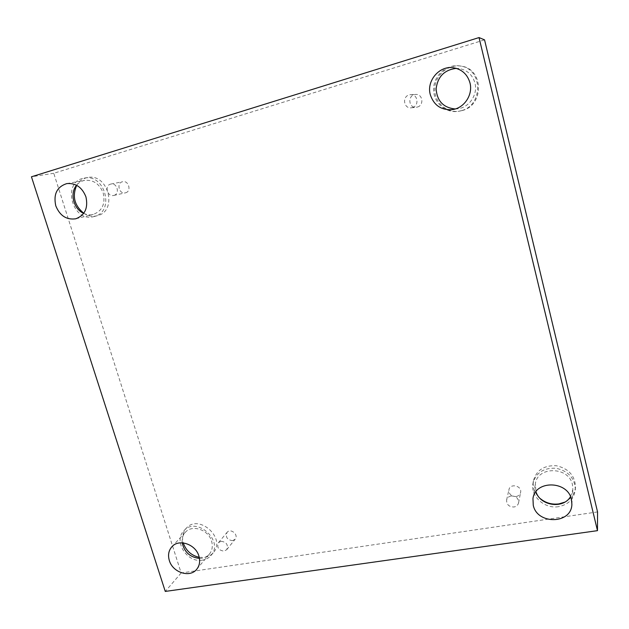 <?xml version="1.0" encoding="UTF-8"?>
<svg xmlns="http://www.w3.org/2000/svg" width="629" height="629" viewBox="0 0 629 629"><rect width="100%" height="100%" fill="white"/><g stroke="black" fill="none" stroke-linecap="round" stroke-linejoin="round"><path stroke-width="0.47" stroke-dasharray="3.15 2.36" d="M597.55 511.927L181.152 572.98L53.764 173.282L484.55 39.863M53.764 173.282L31.45 176.788M511.173 495.966C508.743 496.454 507.226 497.798 506.62 500C506.518 504.584 508.971 506.919 513.979 506.998C516.472 506.51 518.013 505.118 518.579 502.823C518.579 498.294 516.11 496.006 511.173 495.966M516.102 496.533C518.54 496.045 520.041 494.677 520.6 492.436C522.188 485.761 510.135 482.962 508.932 489.708C508.83 494.197 511.22 496.47 516.102 496.533M221.031 541.262L218.452 542.678C216.667 547.521 218.546 550.344 224.097 551.153L226.731 549.667C228.445 544.832 226.542 542.033 221.031 541.262M181.152 572.98L165.27 591.425M232.581 540.665L235.167 539.202C239.012 534.854 230.591 527.762 227.069 532.378C225.308 537.127 227.14 539.886 232.581 540.665M125.635 192.781C131.705 191.31 128.756 180.224 122.679 181.718C116.153 182.74 118.999 194.542 125.344 192.851L125.635 192.781M417.373 107.048C424.261 105.381 422.782 93.847 415.738 94.444C407.506 94.484 408.166 108.432 416.312 107.26L417.373 107.048M199.236 557.333L204.669 557.428C208.23 556.854 211.116 555.258 213.341 552.647C226.471 538.306 198.811 513.421 186.27 528.234C182.748 532.26 181.75 537.15 183.267 542.913M564.708 502.17C571.234 498.915 574.827 493.836 575.488 486.917C574.93 475.595 568.561 468.534 556.382 465.743C544.014 465.169 536.348 470.24 533.376 480.933C532.472 487.734 534.776 493.623 540.28 498.6M462.087 110.555C484.472 105.405 483.78 68.498 460.923 66.1C447.911 63.954 434.883 75.496 434.749 88.956C434.325 102.409 446.692 113.432 459.657 111.105L462.087 110.555M83.775 213.255C88.068 216.006 92.502 216.848 97.086 215.763L97.526 215.645C118.024 210.904 108.212 172.904 87.494 177.551C82.824 178.471 79.23 181.058 76.699 185.327M83.688 213.373C86.881 214.827 90.081 215.173 93.289 214.403C102.205 211.006 105.523 203.938 103.25 193.174C99.594 183.92 93.414 179.642 84.718 180.366C81.448 180.987 78.727 182.622 76.557 185.248M94.429 216.439L93.98 216.557C72.076 223.114 61.343 181.388 84.302 178.109C105.129 173.439 115.028 211.674 94.429 216.439M455.176 108.974L457.967 108.762C469.368 107.362 478.016 94.46 474.95 83.067C472.56 74.882 467.276 70.039 459.084 68.53L456.269 68.364M461.12 110.72L458.675 111.278C445.623 113.613 433.169 102.511 433.593 88.964C433.719 75.409 446.834 63.788 459.941 65.951C482.954 68.364 483.654 105.53 461.12 110.72M570.503 496.666L572.854 489.441L572.437 484.652C568.907 466.262 537.15 466.01 535.318 484.086L535.971 491.674M558.607 506.652C544.628 509.183 530.326 496.273 532.944 483.52C535.932 472.756 543.653 467.669 556.099 468.251C568.357 471.074 574.772 478.182 575.331 489.566C574.112 498.899 568.537 504.592 558.607 506.652M199.448 558.403C203.592 558.387 206.925 556.932 209.449 554.031C212.287 550.43 212.995 546.153 211.588 541.184C208.482 529.689 192.136 524.216 185.351 532.291C182.795 535.153 181.742 538.668 182.198 542.827M202.381 560.156C187.159 563.23 173.14 541.082 183.865 530.805C196.452 515.922 224.27 540.964 211.085 555.36C208.859 557.986 205.95 559.59 202.381 560.156M412.38 107.583C419.441 105.876 417.915 94.02 410.69 94.633L409.149 94.893C401.845 96.732 403.897 108.943 411.295 107.795L412.38 107.583M113.959 195.375C120.147 193.874 117.104 182.52 110.901 184.045L110.484 184.148C104.233 185.72 107.457 197.129 113.66 195.454L113.959 195.375M518.579 502.823L520.6 492.436M506.62 500L508.932 489.708M75.779 218.79L93.289 214.403M66.792 183.597L84.718 180.366M93.98 216.557L97.086 215.763M84.302 178.109L87.494 177.551M452.369 109.603L457.967 108.762M453.478 67.767L459.084 68.53M458.675 111.278L459.657 111.105M459.941 65.951L460.923 66.1M571.879 504.403L572.854 489.441M532.967 498.703L535.318 484.086M575.331 489.566L575.488 486.917M532.944 483.52L533.376 480.933M196.743 569.245L209.449 554.031M171.874 546.774L185.351 532.291M211.085 555.36L213.341 552.647M183.865 530.805L186.27 528.234M411.295 107.795L416.312 107.26M410.69 94.633L415.738 94.444M113.66 195.454L125.344 192.851M110.901 184.045L122.679 181.718M226.731 549.667L235.167 539.202M218.452 542.678L227.069 532.378"/><path stroke-width="0.94" d="M31.45 176.788L479.031 37.575L597.479 530.656L165.27 591.425L31.45 176.788M597.479 530.656L597.55 511.927L484.55 39.863L479.031 37.575M169.335 560.533C167.762 555.132 168.611 550.548 171.874 546.774C178.817 538.495 195.65 544.203 198.89 556.044C200.36 561.154 199.645 565.557 196.743 569.245C189.989 578.137 172.676 572.555 169.335 560.533M533.266 505.252L532.967 498.703C534.847 480.037 567.775 480.43 571.439 499.45L571.879 504.403C571.486 524.303 537.072 524.783 533.266 505.252M430.299 94.665C426.289 80.858 439.419 65.369 453.478 67.767C461.985 69.339 467.481 74.379 469.973 82.894C473.165 94.743 464.202 108.157 452.369 109.603C441.244 110.366 433.884 105.389 430.299 94.665M55.777 205.817C53.276 194.212 56.948 186.805 66.792 183.597C75.739 182.866 82.124 187.285 85.937 196.869C88.327 207.987 84.939 215.299 75.779 218.79C66.525 220.079 59.849 215.755 55.777 205.817M183.267 542.913C185.972 550.674 191.295 555.486 199.236 557.333M540.28 498.6C545.697 503.019 551.892 504.788 558.874 503.908L564.708 502.17M76.699 185.327C72.02 196.201 74.387 205.51 83.775 213.255M76.557 185.248C69.52 193.339 73.562 209.08 83.688 213.373M456.269 68.364C444.326 69.858 437.611 76.722 436.117 88.941C437.076 101.072 443.429 107.756 455.176 108.974M535.971 491.674C539.965 505.858 563.277 509.364 570.503 496.666M182.198 542.827C184.313 552.12 190.06 557.318 199.448 558.403"/></g></svg>
